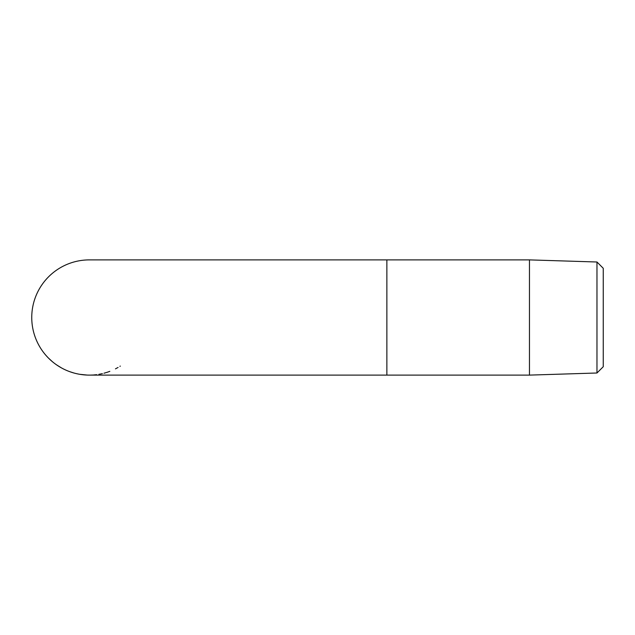 <?xml version="1.0" encoding="UTF-8"?>
<svg xmlns="http://www.w3.org/2000/svg" width="635" height="635" viewBox="0 0 635 635"><rect width="100%" height="100%" fill="white"/><g stroke="black" fill="none" stroke-linecap="round" stroke-linejoin="round"><path stroke-width="0.95" d="M386.874 375.11L89.36 375.11A57.61 57.61 0 0 1 31.75 317.5A57.61 57.61 0 0 1 89.36 259.89L529.463 259.89L529.463 375.11L386.874 375.11L386.874 259.89M95.298 374.801L94.869 374.848M91.162 375.079L89.868 375.11M96.607 374.65L95.837 374.745M94.424 374.888L93.543 374.96M92.726 375.015L91.281 375.079M109.823 371.356L107.164 372.293M107.331 372.237L103.973 373.229M102.37 373.618L100.005 374.118M100.338 374.055L98.917 374.309M120.317 366.085L119.92 366.339M118.062 367.451L115.451 368.864M86.717 375.047A57.61 57.61 0 0 0 89.218 375.11L88.844 375.11M89.36 375.11L87.686 375.087M85.908 375.007L84.519 374.904M76.605 373.682L76.724 373.705A57.61 57.61 0 0 0 79.724 374.301M73.668 372.935L72.882 372.705M71.239 372.189L70.779 372.031M68.024 371.015L67.223 370.689M62.484 368.459A57.61 57.61 0 0 0 66.421 370.348M61.524 367.935L56.769 365.006M55.443 364.069A57.61 57.61 0 0 0 56.277 364.665L60.722 367.482A57.61 57.61 0 0 0 61.905 368.149M51.633 361.037A57.61 57.61 0 0 0 52.348 361.648L48.49 358.1M47.855 357.449L46.157 355.608M49.982 359.553A57.61 57.61 0 0 0 51.308 360.759M53.586 362.656L52.459 361.736M52.372 361.672L51.681 361.077M49.76 359.346L49.355 358.958M48.585 358.196L47.681 357.267M45.966 355.394L45.061 354.33M84.376 374.896L83.86 374.848M82.828 374.737L82.272 374.674M82.066 374.642L80.939 374.491M87.106 375.063L79.796 374.309M80.724 374.459A57.61 57.61 0 0 0 86.662 375.047M74.874 373.261L73.612 372.92M72.811 372.681L71.668 372.324A57.61 57.61 0 0 1 70.699 372.007M596.971 262.001L603.25 268.272L603.25 366.728L596.971 372.999L596.971 262.001L529.463 259.89M596.971 372.999L529.463 375.11M73.549 372.896L69.604 371.618M69.445 371.554L68.977 371.388"/></g></svg>
